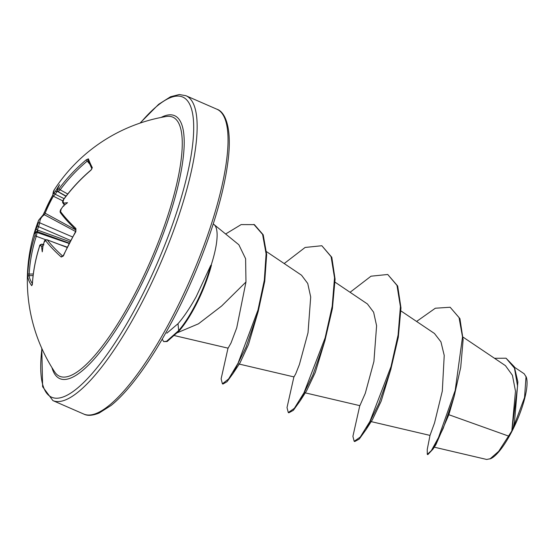 <?xml version="1.0" encoding="UTF-8"?>
<svg xmlns="http://www.w3.org/2000/svg" width="554" height="554" viewBox="0 0 554 554"><rect width="100%" height="100%" fill="white"/><g stroke="black" fill="none" stroke-linecap="round" stroke-linejoin="round"><path stroke-width="0.83" d="M62.851 200.894L53.489 196.275L52.762 195.07A1.246 1.212 0.9 0 1 52.955 194.44L54.091 193.249A165.978 158.88 -12.6 0 1 56.072 190.347A122.434 96.251 146.6 0 1 59.562 184.711A122.434 46.176 88 0 0 57.588 188.928L57.505 190.742A1.246 1.205 -9.5 0 1 57.713 189.856L59.029 188.748A165.854 156.643 -20.9 0 1 86.279 159.787L88.391 158.832A166.248 14.633 52.3 0 0 90.004 162.834A166.248 14.633 52.3 0 0 92.317 167.689A1.246 1.129 153.2 0 0 91.874 168.832M52.762 195.07L54.313 189.731A166.325 166.325 0 0 1 166.117 116.52L166.117 116.52A141.367 37.18 113.6 0 1 136.042 291.57A141.367 37.18 113.6 0 1 54.694 371.935A141.367 37.18 113.6 0 1 54.694 371.928A166.325 166.325 0 0 1 38.683 220.16A165.854 38.648 -154.3 0 0 38.032 223.484L37.298 225.921L38.551 226.683A164.732 157.689 167.4 0 0 37.347 230L36.114 229.19A165.978 158.88 -12.6 0 1 37.298 225.921M92.317 167.689L90.904 170.23A165.854 154.358 153.4 0 0 63.745 199.385L63.017 201.815A165.978 33.6 32.1 0 0 63.89 203.152A122.434 62.56 67.2 0 1 67.533 202.695A122.434 24.514 150.1 0 0 63.108 206.206A165.978 151.27 148.2 0 0 61.134 209.135L60.587 211.649A165.854 36.37 28.7 0 0 75.905 228.518L75.829 231.752A166.248 120.973 131.5 0 0 69.181 243.725A166.248 120.973 131.5 0 0 63.398 255.941L61.238 257.049A1.246 0.949 -48 0 1 62.761 256.135L62.879 256.163M61.238 257.049A165.854 38.648 -154.3 0 1 45.657 240.699L44.438 241.565M44.341 241.807A165.978 151.27 148.2 0 0 43.143 245.055A122.434 50.739 91.8 0 0 42.277 251.835A122.434 91.687 150.7 0 1 41.626 246.475A165.978 41.211 -157.8 0 1 40.719 245.207L39.583 246.392A165.854 154.358 153.4 0 0 32.388 284.098L31.682 285.67A166.248 52.976 -179.2 0 1 27.755 276.813L27.755 273.655A165.854 156.643 -20.9 0 1 34.874 235.755L35.414 233.241A165.978 41.211 -157.8 0 1 35.324 232.251A122.434 17.049 152.5 0 0 34.306 233.85A122.434 70.026 68.2 0 1 36.114 229.19M486.731 459.446L490.768 458.636A46.183 12.146 -66.4 0 0 511.993 431.234A46.183 12.146 -66.4 0 0 526.3 377.184L524.188 373.784L514.576 367.302M489.93 458.989L498.711 451.295L511.827 430.957L515.483 391.131L512.422 375.287L505.442 365.647L463.061 337.123M213.221 224.045A59.61 15.678 113.6 0 1 214.1 224.599A59.61 15.678 113.6 0 1 211.074 265.414L210.797 265.297A57.014 15 113.6 0 1 195.417 304.658A57.014 15 113.6 0 1 178.665 330.586L179.219 330.821L167.135 341.52L163.659 341.603L166.588 341.285L178.665 330.586L178.007 323.716L166.823 333.196M211.074 265.414L211.455 265.131A57.014 15 113.6 0 1 195.971 304.901A57.014 15 113.6 0 1 179.219 330.821M210.797 265.297L196.102 296.861L193.111 302.089C187.841 310.988 182.806 318.197 178.007 323.716M176.373 333.141L198.464 323.813L221.6 306.043L245.969 282L245.609 258.725L238.864 244.771L214.1 224.599M69.88 241.745L37.229 229.965M454.218 396.283L448.844 414.717L508.78 436.157M416.594 321.452L435.326 308.225L450.139 307.248L459.031 317.525L462.514 336.936L455.201 390.376L438.519 437.542L431.372 450.582L427.293 454.363L427.245 449.474L430.008 435.389L434.53 422.958L442.307 391.103L444.225 355.439L440.942 341.866L434.468 333.487L400.957 310.933M304.631 392.71L359.878 405.666L365.287 393.326L373.908 361.485L376.595 325.766L373.625 312.221L367.427 303.966L335.066 282.187M238.739 363.964L293.987 376.921L295.718 373.832L299.389 364.58L308.017 332.746L310.697 297.006L307.733 283.468L301.535 275.22M174.725 335.662L228.096 348.175L231.025 342.981L236.731 327.843L245.969 282M258.372 310.849L248.469 344.574L240.117 362.704L233.179 373.271L246.08 347.019L258.233 311.355L264.743 281.245L266.668 254.501L263.205 234.792L254.397 224.633L241.156 224.585L225.637 233.989M325.087 340.142L315.295 372.392L306.625 390.764L300.344 400.563L312.823 375.141L324.879 340.862L332.421 308.488L335.08 279.174L331.791 257.271L321.839 245.734L305.122 247.451L284.188 263.545M391.006 368.798L381.194 401.117L372.517 419.503L366.236 429.308L378.714 403.887L390.771 369.608L398.312 337.234L400.971 307.92L397.682 286.016L387.731 274.479L371.014 276.197L350.08 292.29M448.844 414.717L435.936 444.606L433.131 448.975L427.84 454.605L427.293 454.363M494.521 358.293L506.065 358.216L514.341 366.776L517.872 381.935L514.541 421.601L513.122 428.131L524.548 397.502L526.044 376.464M506.065 358.216L514.458 368.091L517.581 386.221L511.827 430.957M450.139 307.248L459.917 318.612L463.116 339.747L460.734 367.281L454.107 396.664L443.193 428.408L433.131 448.975M513.246 427.577L511.875 430.811M359.858 405.369L352.905 436.337L354.179 441.303L360.266 437.044L369.864 421.552L391.013 366.616L398.091 334.99L400.41 306.57L396.989 285.421L387.731 274.479M293.966 376.623L287.014 407.592L288.288 412.557L294.375 408.298L303.973 392.807L325.122 337.871L332.199 306.244L334.519 277.824L331.098 256.675L321.839 245.734M228.075 347.877L221.122 378.846L222.396 383.811L228.615 378.964L238.054 363.223L257.977 310.025L264.313 280.227L266.1 253.843L262.596 234.418L253.85 224.398M162.218 339.152L163.659 341.603M354.179 441.303L354.726 441.545L359.241 439.087L366.236 429.308M288.288 412.557L288.835 412.799L293.35 410.341L300.344 400.563M222.396 383.811L222.943 384.054L227.057 381.692L233.179 373.271M64.465 205.118L63.89 203.152M53.35 196.199A165.002 158.112 -113.9 0 0 50.712 201.116A165.002 158.112 -113.9 0 0 45.04 213.401L44.417 214.758A1.246 1.198 -123.1 0 0 43.212 214.807L38.683 220.16M36.98 231.406L36.966 231.475A1.246 1.198 176.9 0 0 36.848 231.433L37.7 231.129L37.284 230.201M69.174 243.102L36.966 231.475A164.732 40.906 22.2 0 0 37.056 232.479L36.211 236.475A164.607 155.466 159.1 0 0 29.147 274.085L29.016 275.657A1.246 1.177 169.9 0 0 27.755 276.813M65.947 196.289L57.228 191.31A164.732 157.689 167.4 0 0 55.213 194.26L53.426 196.158M59.029 188.748L60.185 189.821L58.08 191.566M75.621 231.51L44.417 214.758A164.607 38.364 25.7 0 0 39.722 222.819L38.551 226.683L70.559 240.457M67.069 247.299L47.298 239.903A164.607 38.364 25.7 0 0 62.761 256.135M43.24 244.536L42.319 244.349A164.732 40.906 22.2 0 0 43.087 245.422M86.279 159.787L87.227 161.076A164.607 155.466 159.1 0 0 60.185 189.821L67.733 193.997M88.391 158.832A1.246 1.198 160.6 0 0 88.003 160.161L91.888 168.776L90.981 170.168M56.072 190.347C55.608 191.4 55.954 191.698 57.131 191.248M64.146 198.664L55.213 194.26L54.091 193.249M90.904 170.23L90.87 170.113C80.635 178.845 71.584 188.554 63.71 199.253L63.849 199.239M63.745 199.385L63.71 199.253C63.807 198.969 62.387 201.476 63.71 199.253C62.54 200.963 62.283 202.238 62.941 203.076L62.941 203.076A1.246 1.122 147.4 0 1 63.017 201.815M62.941 203.076L64.139 204.738M75.981 230.007L44.251 212.75A166.248 159.31 66.1 0 1 49.922 200.444M62.782 206.677L61.134 209.135M63.758 206.213L63.108 206.206M72.491 236.925L39.722 222.819A1.246 1.205 -178.2 0 0 38.032 223.484M60.587 211.649A1.246 1.101 143.5 0 0 60.58 212.909L60.58 212.909C59.839 212.071 60.005 210.762 61.085 208.983M75.905 228.518A1.246 0.942 133.7 0 0 75.926 229.813L75.635 231.482L62.941 256.239M35.324 232.251L36.848 231.433M68.994 243.448L37.056 232.479A1.246 1.198 172.8 0 0 35.414 233.241M45.774 239.764L34.874 235.755M45.657 240.699A1.246 1.101 -37.5 0 1 47.298 239.903L67.02 247.389M33.323 273.981L29.147 274.085A1.246 0.374 -176.6 0 1 27.755 273.655M43.143 245.055C43.364 243.898 43.607 243.857 43.863 244.93M47.048 239.702C45.186 239.91 44.265 240.561 44.292 241.655L43.496 244.079M32.277 284.659A1.246 1.15 144.5 0 0 31.682 285.67M43.136 245.609L41.626 246.475M40.719 245.207A1.246 1.129 -34.9 0 1 42.319 244.349L43.212 244.646M49.964 200.368A166.248 159.31 66.1 0 1 52.769 195.153M161.117 117.434A143.486 37.741 113.6 0 1 182.806 160.944A143.486 37.741 113.6 0 1 137.385 292.699A143.486 37.741 113.6 0 1 51.965 367.641M140.377 122.988A163.825 43.087 113.6 0 1 193.699 127.579A163.825 43.087 113.6 0 1 140.245 299.153A163.825 43.087 113.6 0 1 41.924 348.66M216.808 109.18C225.139 111.679 233.019 128.154 227.41 165.376C221.794 205.825 201.282 264.992 175.556 314.727C160.902 343.099 146.214 366.367 131.471 384.518C124.151 393.451 117.351 400.438 111.063 405.48L99.145 413.042C92.608 415.659 87.49 416.006 83.793 414.073A166.325 43.745 -66.4 0 0 173.686 314.381A166.325 43.745 -66.4 0 0 216.808 109.18L185.922 95.71A166.325 43.745 113.6 0 1 142.8 300.905A166.325 43.745 113.6 0 1 52.907 400.604L42.623 386.74L41.779 348.327M54.313 189.731A165.854 36.37 28.7 0 0 52.955 194.44M57.588 188.928A165.978 33.6 32.1 0 0 57.713 189.856M89.443 163.769L87.227 161.076M67.159 247.105L60.892 244.951M33.122 275.553L29.016 275.657A165.002 52.575 0.8 0 0 32.374 283.662M43.094 214.897L52.762 195.126M83.793 414.073L52.907 400.604M430.008 435.409L370.515 421.456M301.535 275.213L266.536 251.661M434.26 447.175L486.724 459.474M140.03 123.106L158.652 104.304L170.577 96.742L179.295 94.526L185.922 95.71M66.099 196.088L58.177 191.705M57.505 190.742L58.17 191.698M60.58 212.909C64.319 217.971 69.437 223.601 75.926 229.813M42.104 244.162C40.366 244.404 39.514 245.103 39.556 246.267C35.567 258.663 33.164 271.238 32.354 283.994L32.312 284.825"/></g></svg>
